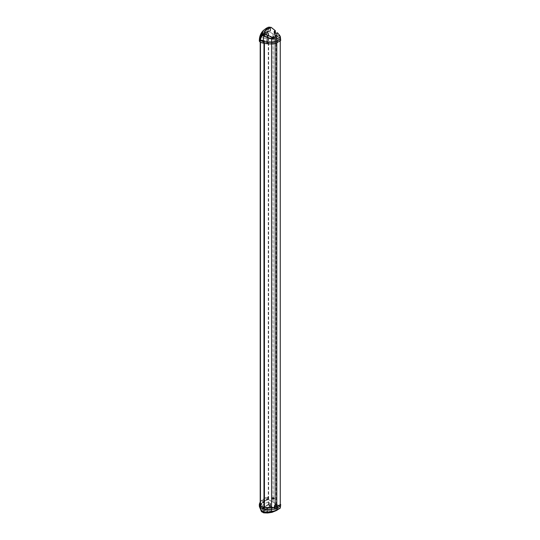 <?xml version="1.0" encoding="UTF-8"?>
<svg xmlns="http://www.w3.org/2000/svg" width="540" height="540" viewBox="0 0 540 540"><rect width="100%" height="100%" fill="white"/><g stroke="black" fill="none" stroke-linecap="round" stroke-linejoin="round"><path stroke-width="0.41" stroke-dasharray="2.7 2.03" d="M273.74 498.076A2.876 1.661 120 0 0 273.692 497.833L273.537 498.548A2.876 1.661 120 0 1 273.49 498.839A2.687 0.378 24.2 0 1 273.692 498.96A2.876 1.661 120 0 0 273.74 498.663L273.895 498.575A2.876 1.661 180 0 1 274.084 498.737L273.362 498.825L273.895 498.339L273.058 498.292L273.49 497.711A2.687 2.16 137 0 1 273.692 497.833M273.49 497.711A2.876 1.661 120 0 1 273.537 497.954L272.977 498.602L273.692 498.96M273.159 498.177L273.382 498.049A2.876 1.661 180 0 0 273.105 497.934A2.687 0.378 -84.2 0 1 273.105 498.049A2.687 0.378 -84.2 0 1 273.105 498.17A2.876 1.661 180 0 1 273.382 498.278L273.004 498.501L273.105 498.17M274.084 498.737A2.687 2.16 163 0 0 274.084 498.616A2.687 2.16 163 0 0 274.084 498.501L273.517 498.555M273.058 498.737L273.49 498.839M273.105 497.752L272.977 497.684A1.154 0.661 -120 0 0 272.464 497.657A1.154 0.661 -120 0 0 272.228 498.184A1.154 0.661 -120 0 0 272.977 499.554L273.105 499.628A1.154 0.661 -120 0 0 273.618 499.655A1.154 0.661 -120 0 0 273.854 499.122A1.154 0.661 -120 0 0 273.105 497.752L273.105 38.428A1.154 0.661 -120 0 0 273.618 38.455A1.154 0.661 -120 0 0 273.854 37.922A1.154 0.661 -120 0 0 273.105 36.551L273.105 33.939L280.233 38.057L280.233 506.351L273.105 502.24L273.105 499.628M272.977 497.684L272.977 38.354A1.154 0.661 -120 0 1 272.228 36.983A1.154 0.661 -120 0 1 272.464 36.457A1.154 0.661 -120 0 1 272.977 36.484L272.977 33.872L268.488 31.293L273.105 33.939M259.315 40.784A16.274 9.396 180 0 1 267.644 32.994L268.103 33.183L268.11 31.151L268.65 31.867L268.252 31.739A16.686 9.632 0 0 0 260.206 39.325A1.303 0.749 0 0 0 260.199 39.38A1.303 0.749 0 0 0 260.469 39.832A7.769 4.482 0 0 0 263.972 41.324L264.337 41.155A27.776 16.038 0 0 1 263.378 40.973L263.378 40.439A27.776 16.038 0 0 0 264.458 40.642L264.384 43.342M268.407 499.068L268.643 31.901M272.977 499.554L272.977 502.166L268.488 499.595L280.3 506.412L280.409 504.326M272.977 497.752L272.977 38.354M272.977 36.551L273.071 33.939L280.233 38.057M264.384 40.763L264.438 40.831A19.555 11.286 0 0 0 266.996 41.236L267.752 41.317A19.555 11.286 0 0 0 271.559 41.452A7.823 4.516 0 0 0 276.818 40.136L280.267 38.111L280.658 40.433M267.8 33.008L268.171 29.416L269.285 27.351L271.148 27.392M268.11 31.151L268.178 31.118A15.68 9.052 180 0 0 259.922 38.927L259.834 38.995A15.768 9.106 180 0 1 268.11 31.151M268.407 31.3L267.698 31.502A15.302 8.836 0 0 0 265.754 32.299A15.302 8.836 0 0 0 260.368 38.077A15.302 8.836 0 0 0 260.273 38.907L260.678 39.474A7.391 4.266 180 0 0 260.942 39.616A7.391 4.266 0 0 0 263.378 40.439M268.407 31.833L268.279 31.226M266.996 41.236A28.148 16.254 180 0 1 263.486 40.709A7.763 4.482 180 0 1 260.401 39.616L260.273 38.92M268.279 499.52L267.698 499.797A15.302 8.836 0 0 0 265.754 500.594L265.754 500.06L263.169 501.741L261.097 504.171L260.368 505.838A15.302 8.836 0 0 0 260.273 506.675L260.273 507.215M268.279 498.994L267.698 499.264A15.302 8.836 0 0 0 265.754 500.06M268.279 31.759L267.698 32.029A15.302 8.836 0 0 0 265.754 32.832L265.754 32.299L264.148 33.014L264.148 33.757L263.169 34.506L263.169 33.541L264.148 33.014M268.643 499.129L268.252 498.967A16.686 9.632 0 0 0 260.206 506.554A1.303 0.749 180 0 0 260.199 506.608A1.303 0.749 180 0 0 260.469 507.067A7.769 4.482 0 0 0 263.972 508.552L264.337 507.107M260.368 505.838L260.368 506.372L263.169 502.706L265.754 500.594A15.302 8.836 0 0 0 260.368 506.372A15.302 8.836 0 0 0 260.273 507.202L260.942 507.377A7.391 4.266 0 0 0 263.378 508.201A27.776 16.038 0 0 0 264.337 508.383M267.968 499.702L267.968 499.169M267.968 31.934L267.968 31.408M260.273 506.675L260.678 507.769A7.391 4.266 180 0 0 260.942 507.911A7.391 4.266 0 0 0 263.378 508.734A27.776 16.038 0 0 0 264.458 508.937L264.438 509.126A19.555 11.286 0 0 0 266.996 509.531A28.148 16.254 180 0 1 263.486 509.004A7.763 4.482 180 0 1 260.401 507.911A1.647 0.952 180 0 1 259.922 507.222A15.68 9.052 180 0 1 260.179 505.751M260.199 502.16A16.274 9.396 180 0 1 267.644 497.036L268.103 497.219L268.407 499.601M264.148 501.734L264.148 500.992M265.754 32.832L264.148 33.757M263.169 502.706L263.169 501.741M261.893 504.299L261.893 503.057M263.169 34.506L261.893 35.822L261.893 34.58L263.169 33.541M261.097 505.292L261.097 504.171M261.893 35.822L261.097 36.936L261.097 35.816L261.893 34.58M261.097 36.936L260.368 38.61L261.097 35.816M260.368 38.61A15.302 8.836 0 0 0 260.273 39.44L260.273 39.44M260.354 507.472L260.739 508.106L260.942 507.377M263.486 40.709L263.459 40.831A7.85 4.536 180 0 1 260.341 39.717L260.942 40.149L260.739 39.116L260.354 39.177M260.942 40.149A7.391 4.266 0 0 0 263.378 40.973M264.337 43.335L264.337 41.155M264.458 508.937L264.458 40.642M280.233 506.351L276.818 508.43L271.559 509.747L266.996 509.531M268.103 33.183A15.809 9.126 0 0 0 259.794 41.053A1.775 1.026 0 0 0 259.794 41.06A1.775 1.026 0 0 0 260.314 41.796A7.897 4.556 0 0 0 263.446 42.91A28.276 16.328 0 0 0 267.732 43.517A19.676 11.36 0 0 0 271.566 43.652A7.945 4.59 0 0 0 276.912 42.316L280.409 40.291M259.382 39.602C259.686 36.086 262.454 33.413 267.685 31.597L268.016 29.376L269.136 27.29L263.081 30.733M269.096 27.155A3.044 1.256 72.9 0 0 268.772 27.405L268.171 29.416M269.285 27.351L269.595 27M275.38 34.331L277.229 35.39L277.432 32.785L277.412 35.498L275.38 34.331L275.36 33.224L275.387 34.331L274.577 34.796A1.303 0.749 180 0 0 274.199 35.336L274.124 31.921M277.229 35.39L276.419 35.856A1.303 0.749 180 0 1 275.009 36.025A1.303 0.749 180 0 1 274.199 35.336M274.982 33.116L276.021 33.372M274.995 35.032A0.716 0.412 0 0 0 276.007 35.62A0.716 0.412 0 0 0 274.995 35.032M275.009 36.106A0.695 0.398 0 0 0 275.987 36.673A0.695 0.398 0 0 0 275.009 36.106M274.806 36.497L274.921 36.443A0.587 0.338 180 0 1 276.089 36.389A0.587 0.338 180 0 1 275.724 36.7L275.724 505.001A0.587 0.338 0 0 0 275.501 504.346A0.587 0.338 0 0 0 274.921 504.731L274.826 504.792A0.695 0.398 0 0 0 276.197 504.684A0.695 0.398 0 0 0 274.826 504.792L274.806 36.497A0.716 0.412 0 0 0 275.684 36.788M274.921 36.443L274.921 504.731L274.921 36.443M274.806 504.792A0.716 0.412 0 0 0 275.684 505.089M274.995 505.46A0.716 0.412 0 0 0 276.007 506.041A0.716 0.412 0 0 0 274.995 505.46M267.8 497.05L268.171 501.134L269.285 504.536L271.228 506.709L275.306 508.16L275.387 504.542L274.577 505.217A1.303 0.749 180 0 0 274.199 505.744L274.124 509.159L274.523 508.714C273.942 509.551 274.583 509.625 276.46 508.95L277.243 508.498L279.923 508.558M269.285 504.536L268.772 504.718L268.016 501.154L269.136 504.589L271.141 506.871L275.238 508.329L275.387 504.542L277.412 505.71L276.419 506.284A1.303 0.749 180 0 1 274.995 506.446A1.303 0.749 180 0 1 274.199 505.744M277.412 505.71L277.432 508.491L279.646 508.484L280.334 507.816L280.658 504.475M280.253 506.446L276.878 508.39A7.904 4.563 180 0 1 271.559 509.726L271.566 507.695L271.559 509.726A19.636 11.333 180 0 1 267.739 509.585A28.235 16.301 180 0 1 263.459 508.984A7.85 4.536 180 0 1 260.341 507.877A1.735 0.999 180 0 1 259.834 507.182A1.735 0.999 180 0 1 259.834 507.155A15.768 9.106 180 0 1 260.091 505.683M272.977 502.166L272.977 499.628M268.103 497.219A15.809 9.126 0 0 0 260.199 503.192M279.646 508.484L276.224 510.611L272.16 512.217L268.097 512.791L264.154 512.555A2.174 1.107 -79 0 1 263.486 512.791M271.228 506.709L270.149 507.195C266.598 508.39 264.6 510.172 264.154 512.555L261.218 511.07L259.382 506.52C259.686 502.997 262.454 500.324 267.685 498.508L268.171 501.134M274.455 508.775L275.306 508.16L274.455 508.775C273.821 509.713 274.529 509.827 276.588 509.119L277.432 508.491L277.229 505.818L275.38 504.752M270.149 507.195A3.044 1.188 -109 0 1 268.772 504.718C264.539 506.27 262.022 508.383 261.218 511.07L261.961 511.961M260.739 508.106L260.678 507.769M260.739 39.116L260.678 39.474M273.362 37.678L273.895 37.375A2.876 1.661 180 0 1 274.084 37.537A2.687 2.16 163 0 0 274.084 37.415A2.687 2.16 163 0 0 274.084 37.3L273.517 37.355L273.74 36.875A2.876 1.661 120 0 0 273.692 36.632L273.537 37.348A2.876 1.661 120 0 1 273.49 37.638A2.687 0.378 24.2 0 1 273.692 37.76A2.876 1.661 120 0 0 273.74 37.463L273.287 37.665L273.692 37.76M273.159 36.977L273.537 36.754A2.876 1.661 120 0 0 273.49 36.511L272.977 37.139L273.362 37.625L273.105 36.734A2.687 0.378 -84.2 0 1 273.105 36.848A2.687 0.378 -84.2 0 1 273.105 36.97A2.876 1.661 180 0 1 273.382 37.078L273.74 36.875M274.084 37.537L273.517 37.591M273.105 36.734A2.876 1.661 180 0 1 273.382 36.848L273.004 37.064M273.058 37.537L273.49 37.638M271.856 37.861L271.532 38.812L273.645 38.448L264.06 34.162A1.343 0.432 116.8 0 0 263.412 35.174L262.386 35.357L261.313 37.267A6.824 3.942 180 0 0 263.567 38.03L263.945 35.411L263.412 35.174M264.154 36.801L264.154 34.236C264.613 31.273 266.612 29.315 270.149 28.357L270.574 28.235A27.844 16.079 -120 0 0 270.526 28.202L269.231 27.999L268.137 29.646L270.574 31.057L270.149 31.185C266.436 32.434 264.438 34.303 264.154 36.801L268.097 37.854L273.645 38.448M263.567 38.03A27.209 15.707 180 0 0 267.266 38.61A18.623 10.753 180 0 0 271.532 38.812L263.945 35.411L264.478 34.398M270.526 28.202L270.108 28.323C266.564 29.329 264.553 31.273 264.06 34.162L261.927 34.736L262.386 35.357M270.574 31.057L270.574 28.235M269.048 28.148L263.689 31.293L269.231 27.999A2.214 0.911 72.9 0 1 269.339 27.945L269.339 27.945A2.214 0.911 72.9 0 1 270.108 28.323M268.137 29.646A14.702 8.492 0 0 0 261.353 34.816L263.689 31.3L260.881 36.693L261.313 37.267M261.353 34.816A14.702 8.492 0 0 0 260.881 36.693M270.526 506.358L269.231 505.062A2.214 0.864 -109 0 0 270.108 506.493L270.526 506.358A27.844 16.079 60 0 0 270.574 506.378L270.149 506.513C266.612 507.708 264.613 509.483 264.161 511.846L268.097 512.075L273.645 510.955L267.388 511.994L263.945 511.913L262.386 511.292L261.313 509.767A6.824 3.942 180 0 0 263.567 510.53A12.204 3.301 101.5 0 0 263.945 511.913A1.343 0.601 -83.4 0 0 264.168 512.055L263.648 511.974A1.343 0.682 -79 0 1 263.412 511.826M271.856 511.522A1.343 0.365 -104.1 0 1 271.816 511.535L273.645 510.955L268.097 510.354L264.154 509.301L264.06 511.826A1.343 0.682 -79 0 1 263.648 511.974L262.082 511.117L260.928 509.416M270.574 506.378L270.574 503.557L270.149 503.685C266.436 504.94 264.438 506.81 264.154 509.301M270.108 506.493C266.564 507.708 264.553 509.49 264.06 511.826L261.927 510.739L262.386 511.292M270.574 503.557L268.137 502.153L269.231 505.062M267.874 512.082A1.343 0.567 -92.8 0 1 267.685 512.17L271.816 511.535A1.343 0.365 -104.1 0 1 271.532 511.319A18.623 10.753 180 0 1 267.266 511.117A27.209 15.707 180 0 1 263.567 510.53M268.137 502.153A14.702 8.492 0 0 0 260.881 509.2L261.927 510.739C262.676 508.194 265.052 506.189 269.048 504.711M272.862 497.975A0.959 0.553 60 0 1 273.537 497.583A0.959 0.553 60 0 1 274.219 498.757A0.959 0.553 -120 0 1 273.537 499.149A0.959 0.553 -120 0 1 272.862 497.975M273.159 498.764L273.537 498.548M272.464 497.657L272.774 497.482A1.154 0.661 60 0 0 272.531 498.008A1.154 0.661 -120 0 0 273.038 499.169A1.154 0.661 -120 0 0 273.922 499.473A1.154 0.661 -120 0 0 274.165 498.947A1.154 0.661 60 0 0 273.659 497.792A1.154 0.661 60 0 0 272.774 497.482L274.246 498.832L273.618 499.655M268.556 31.32L268.556 31.847M268.556 499.082L268.556 499.615M273.618 38.455L274.246 37.631L272.774 36.281A1.154 0.661 60 0 0 272.531 36.808A1.154 0.661 -120 0 0 273.038 37.969A1.154 0.661 -120 0 0 273.922 38.273A1.154 0.661 -120 0 0 274.165 37.746A1.154 0.661 60 0 0 273.659 36.592A1.154 0.661 60 0 0 272.774 36.281L272.464 36.457M260.401 39.616A1.647 0.952 180 0 1 259.922 38.927M267.698 499.797L267.698 499.264M267.698 32.029L267.698 31.502M260.199 505.683A15.68 9.052 180 0 1 268.178 499.412M263.378 508.734L263.378 508.201M264.384 507.114L264.384 509.058M264.438 40.831L264.438 43.355M264.438 507.127L264.438 509.126M271.559 43.929L271.559 41.573A19.636 11.333 180 0 1 267.739 41.432A28.235 16.301 180 0 1 263.459 40.831L263.446 42.91M267.752 41.317L267.732 43.517M260.314 41.796L260.341 39.717A1.735 0.999 180 0 1 259.834 39.002A1.735 0.999 180 0 1 259.834 38.995L259.794 41.053M267.644 32.994L267.84 31.61M276.419 35.856L276.554 33.183M274.55 32.744L274.577 34.796M274.853 36.491L274.853 504.785M280.233 38.165L280.233 40.79M280.233 504.434L280.233 506.459M276.818 506.405L276.858 508.43L276.912 506.351M276.818 42.741L276.878 40.237A7.904 4.563 180 0 1 271.559 41.573L271.566 43.652M276.588 509.119L276.419 506.284M274.523 508.714L274.577 505.217M267.644 497.036L267.84 498.521M268.097 512.791A2.174 0.918 -92.8 0 1 267.725 513M264.607 512.629A2.174 0.965 -83.4 0 1 264.074 512.879M260.199 505.366A15.768 9.106 180 0 1 268.11 499.304M259.922 507.222L259.794 505.157M260.401 507.911L260.314 505.838M263.486 509.004L263.446 506.952M280.348 506.419L276.858 508.43L271.559 509.76L267.746 509.625L267.732 507.553M280.368 38.225L276.878 40.237L276.912 42.316M275.724 36.7L275.724 505.001M264.242 508.491L264.242 507.094M264.242 43.322L264.242 41.263M263.972 508.552L263.972 507.046M263.972 43.267L263.972 41.324M260.469 39.832L260.469 42.248M260.469 505.926L260.469 507.067M260.206 39.325L260.206 42.113L260.199 39.38M268.252 498.967L268.252 31.739M272.862 36.774A0.959 0.553 60 0 1 273.537 36.383A0.959 0.553 60 0 1 274.219 37.557A0.959 0.553 -120 0 1 273.537 37.949A0.959 0.553 -120 0 1 272.862 36.774M273.159 37.564L273.537 37.348M268.097 37.854L268.097 36.133M272.16 38.462L272.16 37.989M267.874 36.025L267.266 38.61M264.607 36.943L264.607 34.459M270.149 31.185L270.149 28.357M272.16 511.441L272.16 510.968M268.097 512.075L268.097 510.354M264.478 511.92A1.343 0.601 -83.4 0 1 264.168 512.055L267.685 512.17A1.343 0.567 -92.8 0 1 267.388 511.994L267.266 511.117M264.607 511.933L264.607 509.45M270.149 506.513L270.149 503.685M273.497 498.049L273.017 498.332M273.793 498.562L273.308 498.839M264.377 40.784L264.377 43.342M264.377 507.114L264.377 509.078M268.137 31.111C262.926 32.859 260.159 35.492 259.834 38.995L259.794 41.06M277.317 35.404L275.42 34.303L275.4 33.237M274.806 36.396L274.779 35.33M276.197 36.396L276.217 35.33M274.806 504.684L274.779 505.744M276.197 504.684L276.217 505.744M280.267 38.111L280.267 40.763M280.267 504.414L280.267 506.405M275.42 504.671L275.339 508.214L274.124 509.159M267.746 509.625L263.466 509.018L260.361 507.917L259.834 507.182L259.794 505.123M276.089 504.684L276.089 36.389M274.914 504.684L274.914 36.389M268.65 499.095L268.65 31.867M273.793 37.361L273.308 37.638M273.497 36.848L273.017 37.132"/><path stroke-width="0.81" d="M276.554 33.183L277.432 32.785L279.646 35.33L280.334 36.774L280.658 40.433M271.013 27.304L275.306 30.679L275.36 33.224L275.339 30.733L274.455 31.097C273.821 32.549 274.529 33.257 276.588 33.217L277.371 32.764L279.599 35.316L280.598 38.975M264.337 507.107L264.337 43.335M280.699 40.486L280.375 36.808L276.953 38.812L277.196 41.04L280.591 39.076L280.658 40.541L277.25 42.511A8.411 4.853 180 0 1 271.586 43.929A20.155 11.637 180 0 1 266.963 43.713A28.742 16.591 180 0 1 263.061 43.099A8.357 4.826 180 0 1 259.976 41.992L259.301 41.04A16.274 9.396 180 0 1 259.308 40.912A16.274 9.396 180 0 1 259.315 40.784M280.334 36.774L279.659 35.303L276.224 37.267A2.174 1.256 60 0 1 276.953 38.812L271.559 39.049L263.108 35.181L261.961 35.363L260.03 40.52L259.382 39.474L259.308 40.912M269.136 27.29L271.141 27.392L275.306 30.679M271.141 27.392L270.149 27.675C266.598 28.64 264.6 30.605 264.154 33.548L261.218 34.351L261.961 35.363M276.224 37.267L272.16 37.213L264.154 33.548A2.174 0.702 116.8 0 0 263.108 35.181M277.25 42.511L277.196 41.04A8.336 4.813 180 0 1 271.586 42.451A20.081 11.59 180 0 1 266.983 42.235A28.667 16.551 180 0 1 263.081 41.614L260.03 40.52L259.976 41.992M259.382 39.521C259.585 36.153 260.813 33.224 263.081 30.733L261.218 34.351L259.301 41.04M275.4 33.237L275.299 30.638L271.208 27.385L269.096 27.155A3.044 1.256 72.9 0 1 270.149 27.675M274.455 31.097L274.124 31.921L274.982 33.116M276.021 33.372L276.487 33.183C275.171 33.399 274.388 32.98 274.124 31.921M260.199 503.192A15.809 9.126 0 0 0 259.794 505.096A1.775 1.026 0 0 0 259.794 505.123A1.775 1.026 0 0 0 260.314 505.838A7.897 4.556 0 0 0 263.446 506.952A28.276 16.328 0 0 0 267.732 507.553A19.676 11.36 0 0 0 271.566 507.695A7.945 4.59 0 0 0 276.912 506.351L280.658 504.475M279.599 508.66L280.334 507.951L280.658 504.576L277.25 506.547A8.411 4.853 180 0 1 271.586 507.971A20.155 11.637 180 0 1 266.963 507.749A28.742 16.591 180 0 1 263.061 507.134A8.357 4.826 180 0 1 259.976 506.027L259.301 505.076A16.274 9.396 180 0 1 260.199 502.16M280.591 505.994L277.196 507.951L276.953 509.902L280.368 507.904L276.541 510.509L272.018 512.339L267.725 513L264.074 512.879L261.475 511.684L259.382 506.574L259.301 505.076M276.541 510.509A2.174 1.256 -120 0 0 276.953 509.902L271.559 511.988L267.239 512.717L263.108 512.555L261.218 511.07L261.961 511.961L259.382 506.513L259.308 505.204M277.25 506.547L277.196 507.951A8.336 4.813 180 0 1 271.586 509.362A20.081 11.59 180 0 1 266.983 509.146A28.667 16.551 180 0 1 263.081 508.532L260.03 507.431L259.976 506.027M263.486 512.791A2.174 1.107 -79 0 1 263.108 512.555M264.384 43.342L264.384 507.114M264.438 43.355L264.438 507.127M271.559 507.695L271.559 43.929M272.16 37.213L271.559 39.049L271.586 43.929M276.588 33.217L277.432 32.751L279.646 35.33M268.097 35.417L267.239 37.152L266.963 43.713M264.607 33.77A2.174 0.533 113.4 0 0 263.709 35.444L263.061 43.099M275.306 30.787L274.523 31.232L274.55 32.744M280.233 40.79L280.233 504.434M276.818 506.405L276.818 42.741M280.699 504.529L280.361 507.843M263.061 507.134L263.081 508.532A13.034 3.523 101.5 0 0 263.709 512.649A2.174 0.965 -83.4 0 0 264.074 512.879M267.725 513A2.174 0.918 -92.8 0 1 267.239 512.717L266.963 507.749M271.586 507.971L271.559 511.988A2.174 0.587 -104.1 0 0 272.018 512.339M264.242 507.094L264.242 43.322M263.972 507.046L263.972 43.267M260.469 42.248L260.469 505.926M260.206 42.113L260.206 505.771L260.199 42.113M264.377 43.342L264.377 507.114M269.096 27.155C267.962 27.142 265.957 28.337 263.081 30.733M280.267 40.763L280.267 504.414"/></g></svg>
